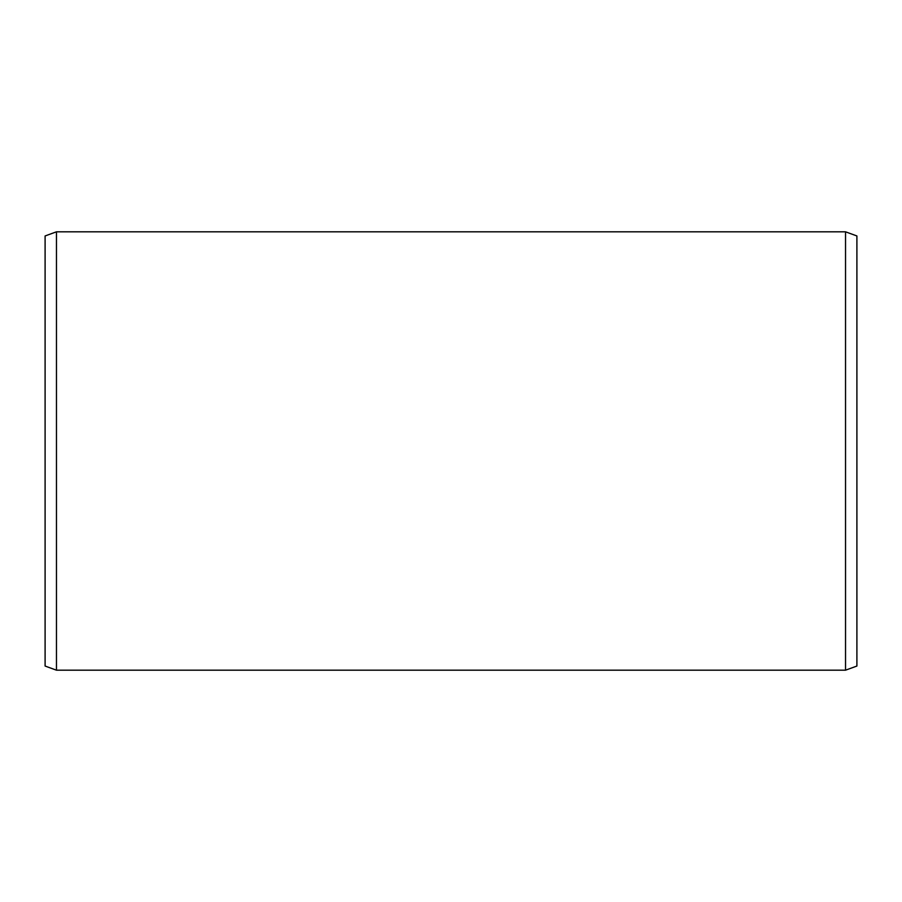 <?xml version="1.0" encoding="UTF-8"?>
<svg xmlns="http://www.w3.org/2000/svg" width="902" height="902" viewBox="0 0 902 902"><rect width="100%" height="100%" fill="white"/><g stroke="black" fill="none" stroke-linecap="round" stroke-linejoin="round"><path stroke-width="1.35" d="M856.9 235.952L856.9 666.048L845.535 670.186L845.535 231.814L856.9 235.952M56.465 670.186L45.1 666.048L45.1 235.952L56.465 231.814L56.465 670.186L845.535 670.186M56.465 231.814L845.535 231.814"/></g></svg>
